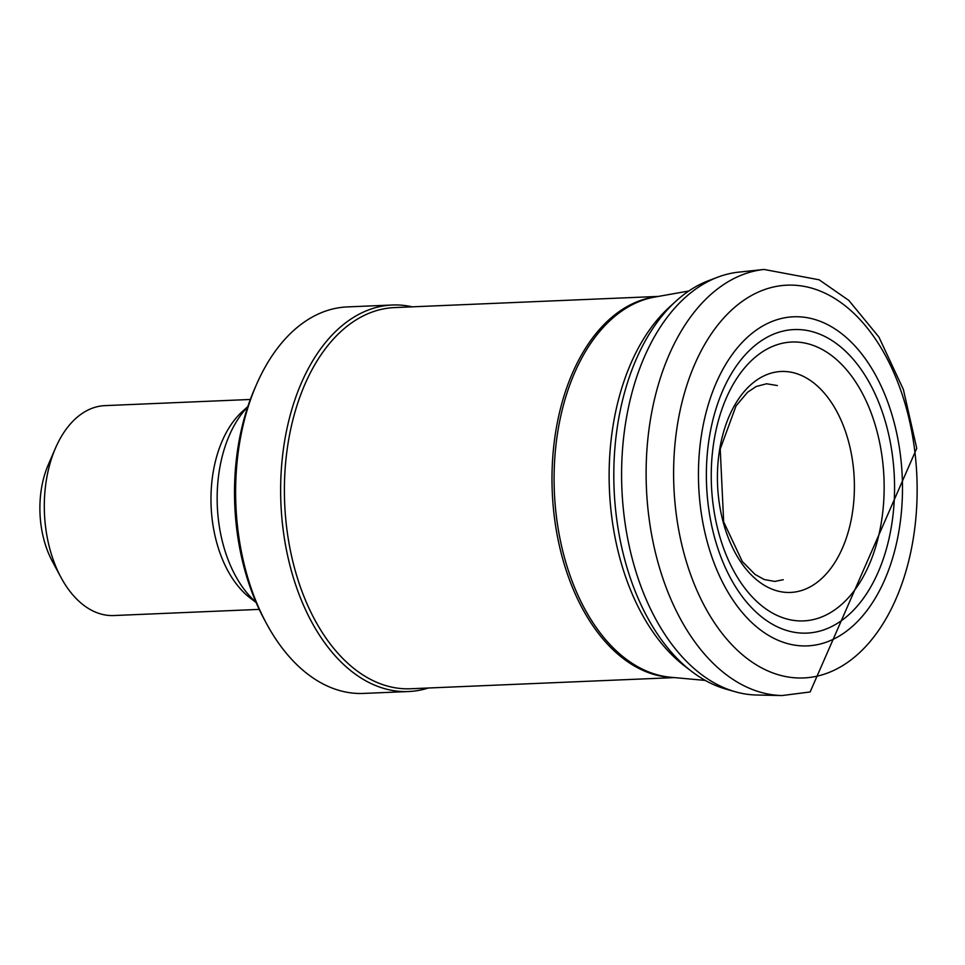 <?xml version="1.0" encoding="UTF-8"?>
<svg xmlns="http://www.w3.org/2000/svg" width="965" height="965" viewBox="0 0 965 965"><rect width="100%" height="100%" fill="white"/><g stroke="black" fill="none" stroke-linecap="round" stroke-linejoin="round"><path stroke-width="1.45" d="M247.716 406.916A113.388 70.143 87.6 0 0 255.978 602.184M412.2 306.834A193.422 119.66 87.6 0 0 392.297 305.012L347.279 306.918A193.422 119.66 87.6 0 0 256.268 385.035L254.446 389.221A186.752 115.535 87.6 0 0 264.181 619.24L266.34 623.269A193.422 119.66 87.6 0 0 363.624 693.425L408.653 691.519A193.422 119.66 87.6 0 0 428.327 688.009M256.268 385.035A193.422 119.66 87.6 0 0 266.34 623.269M392.297 305.012A193.422 119.66 87.6 0 0 280.911 503.32A193.422 119.66 87.6 0 0 408.653 691.519M658.311 296.424L394.504 307.582A190.756 118.02 87.6 0 0 284.663 503.163A190.756 118.02 87.6 0 0 410.632 688.757L674.438 677.599M250.333 399.474L104.944 405.626A105.052 64.993 87.6 0 0 55.512 448.05L48.25 464.816A78.37 48.479 87.6 0 0 52.339 561.341L60.988 577.432A105.052 64.993 87.6 0 0 113.822 615.537L259.211 609.385M55.512 448.05A105.052 64.993 87.6 0 0 60.988 577.432M247.824 406.579L242.577 411.295A105.052 64.993 87.6 0 0 211.118 506.275A105.052 64.993 87.6 0 0 250.49 598.252L256.111 602.51M820.262 617.516A139.551 86.343 -92.4 0 1 714.1 511.366A139.551 86.343 -92.4 0 1 776.101 345.06A139.551 86.343 -92.4 0 1 881.54 453.116A139.551 86.343 -92.4 0 1 820.262 617.516M824.375 629.663A151.891 93.967 -92.4 0 1 709.311 512.837A151.891 93.967 -92.4 0 1 777.609 332.66A151.891 93.967 -92.4 0 1 891.889 451.56A151.891 93.967 -92.4 0 1 824.375 629.663M825.533 642.449A164.689 101.892 -92.4 0 1 701.422 514.104A164.689 101.892 -92.4 0 1 776.536 319.849A164.689 101.892 -92.4 0 1 899.79 450.45A164.689 101.892 -92.4 0 1 825.533 642.449M756.693 695.017A211.793 131.023 -92.4 0 1 735.234 691.748A211.793 131.023 -92.4 0 1 621.894 488.905A211.793 131.023 -92.4 0 1 717.695 277.196A211.793 131.023 -92.4 0 1 738.804 272.13L764.051 269.452A213.41 132.024 -92.4 0 0 646.417 487.856A213.41 132.024 -92.4 0 0 782.072 695.548L756.705 695.017M735.234 691.748L725.801 689.046A208.621 129.069 -92.4 0 1 691.531 671.314A208.621 129.069 -92.4 0 1 614.102 489.231A208.621 129.069 -92.4 0 1 675.862 301.249A208.621 129.069 -92.4 0 1 708.515 280.682M691.531 671.314L684.462 665.886A202.143 125.052 -92.4 0 1 652.569 631.448A202.143 125.052 -92.4 0 1 640.531 344.059A202.143 125.052 -92.4 0 1 669.288 307.256L675.874 301.249M656.972 296.665A190.756 118.02 87.6 0 0 552.257 491.836A190.756 118.02 87.6 0 0 673.087 677.478M688.793 291.02L654.547 297.099A190.901 118.104 87.6 0 0 554.356 491.752A190.901 118.104 87.6 0 0 670.639 677.249L705.27 680.422M804.882 589.338A110.565 68.406 -92.4 0 1 719.974 507.445A110.565 68.406 -92.4 0 1 767.694 374.287A110.565 68.406 -92.4 0 1 852.047 457.712A110.565 68.406 -92.4 0 1 804.882 589.338M822.928 674.607A196.558 121.602 -92.4 0 1 676.598 516.782A196.558 121.602 -92.4 0 1 769.202 288.101A196.558 121.602 -92.4 0 1 914.458 448.556A196.558 121.602 -92.4 0 1 822.928 674.607M777.38 385.554L766.584 383.768L756.174 386.495L747.537 392.285L736.042 405.891L720.228 449.027L723.666 521.872L742.29 561.497L755.04 574.404L764.196 579.531L774.835 581.425L783.254 579.712M782.072 695.548L810.13 691.965L916.75 448.351L903.361 389.438L878.91 337.05L848.79 300.38L819.152 279.802L764.051 269.452M717.695 277.196L708.527 280.682"/></g></svg>
